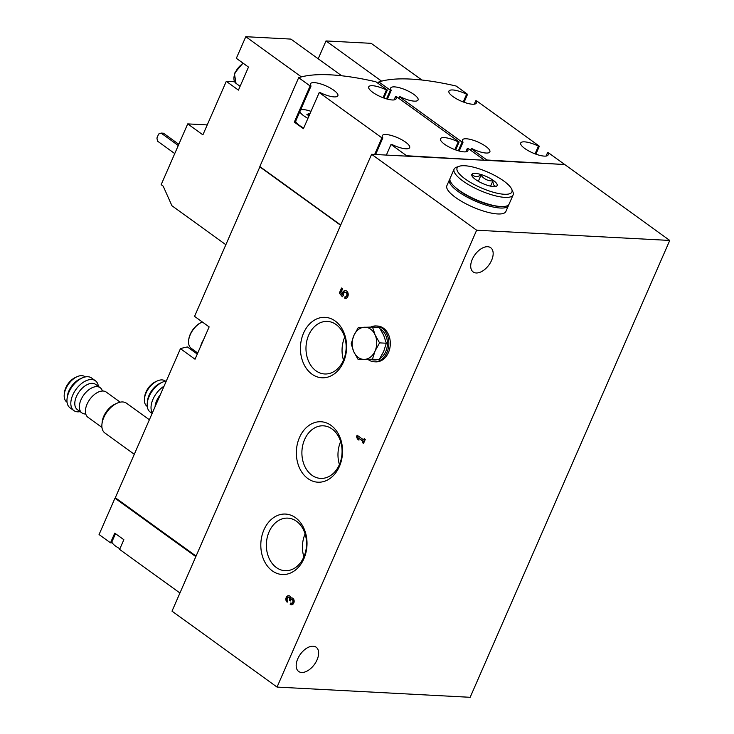 <?xml version="1.0" encoding="UTF-8"?>
<svg xmlns="http://www.w3.org/2000/svg" width="734" height="734" viewBox="0 0 734 734"><rect width="100%" height="100%" fill="white"/><g stroke="black" fill="none" stroke-linecap="round" stroke-linejoin="round"><path stroke-width="1.1" d="M287.178 602.183A3.45 2.633 93 0 1 285.976 598.238A3.45 2.633 93 0 1 288.682 595.705A3.45 2.633 93 0 1 291.003 597.99A3.45 2.633 93 0 1 291.719 597.907A3.45 2.633 93 0 1 294.16 601.485A3.45 2.633 93 0 1 291.352 604.788A3.45 2.633 93 0 1 290.205 604.376L290.829 602.963A1.844 1.404 93 0 0 292.756 600.384A1.606 1.229 93 0 0 290.627 600.458L290.416 600.935L289.352 600.173L289.563 599.687A1.606 1.229 93 0 0 288.499 597.311A1.844 1.404 93 0 0 287.792 600.77L287.178 602.183M172.004 611.156L371.606 154.296L476.641 230.219L277.048 687.079L172.004 611.156M307.84 478.55A30.259 23.075 93 0 1 307.95 426.188A30.259 23.075 93 0 1 342.549 451.19A30.259 23.075 93 0 1 307.84 478.55M272.296 570.859A30.259 23.075 93 0 1 272.415 518.498A30.259 23.075 93 0 1 307.014 543.499A30.259 23.075 93 0 1 272.296 570.859M311.913 374.129A30.259 23.075 93 0 1 312.033 321.767A30.259 23.075 93 0 1 346.622 346.769A30.259 23.075 93 0 1 311.913 374.129M376.083 325.96L377.57 326.034A17.937 13.68 93 0 1 383.506 328.199A17.937 13.68 93 0 1 389.717 348.714A17.937 13.68 93 0 1 375.68 361.862L374.193 361.789A17.937 13.68 -87 0 0 388.231 348.641A17.937 13.68 -87 0 0 382.019 328.116A17.937 13.68 -87 0 0 376.083 325.96A17.937 13.68 -87 0 0 370.753 327.061M363.651 439.941L364.22 438.629L365.284 439.4L363.523 443.437L362.458 442.666L363.027 441.354L358.018 437.739L358.963 440.143L357.449 439.051L356.504 436.638L357.119 435.225L363.651 439.941L364.679 438.96M340.879 292.738L342.099 294.242A4.028 3.074 93 0 1 345.356 290.609A4.028 3.074 93 0 1 348.21 294.765A4.028 3.074 93 0 1 344.962 298.646L344.852 296.903A2.303 1.752 93 0 0 345.026 296.921A2.303 1.752 93 0 0 346.898 294.719A2.303 1.752 93 0 0 345.274 292.325A2.303 1.752 93 0 0 343.457 295.297L342.338 296.765L339.328 293.077L341.539 288.031L342.604 288.801L340.879 292.738M358.238 359.678L379.194 359.559L383.689 351.439L386.323 343.228L383.726 335.355L379.267 327.392L372.505 327.034L375.111 334.906L379.561 342.87L375.074 350.99L372.432 359.201L358.238 359.678L353.779 351.714L351.182 343.842L353.816 335.631L358.311 327.511L372.505 327.034M475.577 179.527A13.799 3.936 -156.4 0 1 471.953 175.802A13.799 3.936 -156.4 0 1 486.073 176.389A13.799 3.936 -156.4 0 1 496.092 186.353A13.799 3.936 -156.4 0 1 475.577 179.527M496.175 186.17C494.193 186.464 493.092 184.711 492.872 180.913C488.046 181.059 484.091 179.151 480.99 175.197C477.247 177.077 474.393 176.931 472.412 174.747M371.606 154.296L564.712 164.517L669.747 240.44L470.155 697.3L277.048 687.079M508.68 204.758A32.195 9.193 -156.4 0 1 508.469 205.548L505.882 211.475A32.195 9.193 -156.4 0 1 486.183 211.86A32.195 9.193 -156.4 0 1 455.575 197.483A32.195 9.193 -156.4 0 1 446.868 185.693L449.456 179.766A32.195 9.193 -156.4 0 1 449.896 179.078M476.641 230.219L669.747 240.44M297.747 658.829A14.946 8.68 125.9 0 0 298.646 671.454A14.946 8.68 125.9 0 0 301.665 672.472A14.946 8.68 125.9 0 0 315.877 662.187A14.946 8.68 125.9 0 0 316.161 647.223A14.946 8.68 125.9 0 0 297.747 658.829M472.283 259.331A14.946 8.68 125.9 0 0 473.182 271.956A14.946 8.68 125.9 0 0 476.201 272.975A14.946 8.68 125.9 0 0 490.413 262.68A14.946 8.68 125.9 0 0 490.697 247.725A14.946 8.68 125.9 0 0 472.283 259.331M311.886 475.219A26.323 20.075 93 0 1 302.775 445.116A26.323 20.075 93 0 1 323.382 425.821A26.323 20.075 93 0 1 342.035 453.172A26.323 20.075 93 0 1 320.593 478.394A26.323 20.075 93 0 1 311.886 475.219M339.42 464.53A26.323 20.075 93 0 1 340.631 441.602M276.351 567.529A26.323 20.075 93 0 1 267.24 537.426A26.323 20.075 93 0 1 287.847 518.131A26.323 20.075 93 0 1 306.5 545.481A26.323 20.075 93 0 1 285.058 570.703A26.323 20.075 93 0 1 276.351 567.529M303.885 556.84A26.323 20.075 93 0 1 305.096 533.902M315.969 370.808A26.323 20.075 93 0 1 306.858 340.695A26.323 20.075 93 0 1 327.456 321.409A26.323 20.075 93 0 1 346.109 348.751A26.323 20.075 93 0 1 324.676 373.973A26.323 20.075 93 0 1 315.969 370.808M343.494 360.11A26.323 20.075 93 0 1 344.714 337.181M465.182 178.977A29.901 8.542 -156.4 0 1 459.356 166.242A29.901 8.542 -156.4 0 1 487.908 172.178A29.901 8.542 -156.4 0 1 511.662 189.097A29.901 8.542 -156.4 0 1 497.423 193.281A29.901 8.542 -156.4 0 1 465.182 178.977M511.662 189.097L512.873 191.813A32.195 9.193 -156.4 0 1 513.112 194.914A32.195 9.193 -156.4 0 1 493.413 195.29A32.195 9.193 -156.4 0 1 462.815 180.922A32.195 9.193 -156.4 0 1 454.107 169.132A32.195 9.193 -156.4 0 1 456.548 167.205L459.356 166.242M513.112 194.914L509.112 204.07A32.195 9.193 -156.4 0 1 499.955 206.474A32.195 9.193 -156.4 0 1 458.814 190.078A32.195 9.193 -156.4 0 1 454.566 186.647A32.195 9.193 -156.4 0 1 450.107 178.289L454.107 169.132M499.955 206.474L498.092 206.327A29.901 8.542 -156.4 0 1 459.888 191.097A29.901 8.542 -156.4 0 1 455.942 187.913L454.566 186.647M508.469 205.548A32.195 9.193 -156.4 0 1 488.771 205.933A32.195 9.193 -156.4 0 1 458.163 191.556A32.195 9.193 -156.4 0 1 449.456 179.766M492.872 180.913L490.578 186.152M480.99 175.197L478.329 181.298M368.752 359.963A17.937 13.68 -87 0 0 374.193 361.789M379.836 358.559A16.102 12.276 -87 0 0 387.405 344.485A16.102 12.276 -87 0 0 381.313 329.731A16.102 12.276 -87 0 0 380.368 329.116M372.615 359.862L374.285 359.944A16.102 12.276 -87 0 0 377.102 359.678M386.323 343.228L379.561 342.87M379.194 359.559L372.432 359.201M364.477 327.226A16.102 12.276 -87 0 0 353.816 335.631A16.102 12.276 -87 0 0 353.779 351.714A16.102 12.276 -87 0 0 364.403 359.394A16.102 12.276 -87 0 0 375.074 350.99A16.102 12.276 -87 0 0 375.111 334.906A16.102 12.276 -87 0 0 364.477 327.226M363.651 443.134L362.458 442.666M363.055 442.703L363.624 441.391L363.027 441.354M363.624 441.391L358.018 437.739M358.752 439.593L357.449 439.051M358.045 439.079L357.1 436.666L356.504 436.638M357.1 436.666L357.586 435.556M292.013 597.944A3.45 2.633 93 0 0 291.6 598.026L291.003 597.99M287.333 601.816A3.45 2.633 93 0 1 286.609 598.118A3.45 2.633 93 0 1 288.976 595.742M291.646 604.788A3.45 2.633 93 0 1 290.802 604.412L290.205 604.376M290.802 604.412L291.343 603.174M292.068 599.687A1.606 1.229 93 0 1 292.031 603.22A1.844 1.404 93 0 1 291.737 603.155M290.545 600.632L289.352 600.173M289.948 600.201L289.563 599.687M288.664 597.32L289.095 597.348A1.606 1.229 93 0 1 290.15 599.724M345.659 290.636A4.028 3.074 93 0 0 342.695 294.27L342.099 294.242M345.558 298.591L345.2 296.921M345.567 292.38A2.303 1.752 93 0 1 345.861 292.361A2.303 1.752 93 0 1 347.494 294.747A2.303 1.752 93 0 1 345.622 296.949A2.303 1.752 93 0 1 345.448 296.931M342.631 296.426L339.328 293.077M339.925 293.114L341.998 288.361M464.081 102.265L467.558 94.301L456.117 86.025A179.39 51.224 23.6 0 0 378.872 81.942L378.212 83.456M318.198 58.793L325.997 40.948L381.607 81.144M325.997 40.948L371.156 43.334L421.903 80.015M470.567 150.204L471.228 148.69L486.862 159.994L563.923 164.48M535.875 154.158L539.362 146.194L476.669 100.879L475.724 100.833L474.274 104.173M564.097 164.077L548.463 152.782L547.527 152.727L546.068 156.067M398.764 98.31L399.424 96.796L462.117 142.102L458.328 150.782M378.872 81.942L390.323 90.209L386.534 98.888M399.424 96.796L400.369 96.842A14.946 4.266 23.6 0 0 418.077 99.989A14.946 4.266 23.6 0 0 406.086 90.099A14.946 4.266 23.6 0 0 390.681 88.025A14.946 4.266 23.6 0 0 391.259 90.264L390.323 90.209M471.228 148.69L472.164 148.736A14.946 4.266 23.6 0 0 489.872 151.883A14.946 4.266 23.6 0 0 477.889 141.992A14.946 4.266 23.6 0 0 462.475 139.919A14.946 4.266 23.6 0 0 463.062 142.157L462.117 142.102M539.362 146.194L538.417 146.149A14.946 4.266 23.6 0 0 520.709 143.002A14.946 4.266 23.6 0 0 532.701 152.892A14.946 4.266 23.6 0 0 548.105 154.966A14.946 4.266 23.6 0 0 547.527 152.727M467.558 94.301L466.622 94.255A14.946 4.266 23.6 0 0 448.914 91.108A14.946 4.266 23.6 0 0 460.897 100.998A14.946 4.266 23.6 0 0 476.311 103.072A14.946 4.266 23.6 0 0 475.724 100.833M463.062 142.157L459.19 151.02M538.417 146.149L535.049 153.856M466.622 94.255L463.255 101.962M391.259 90.264L387.387 99.127M165.508 381.175L165.214 380.964A15.579 9.037 125.9 0 0 157.269 380.955L155.571 381.726A13.276 7.707 125.9 0 0 144.662 396.819L144.46 398.672A15.579 9.037 125.9 0 0 146.965 406.214L147.259 406.425M157.269 380.955A15.579 9.037 125.9 0 0 144.46 398.672M166.297 381.038A18.396 10.68 125.9 0 0 162.379 382.212L160.306 383.148A15.579 9.037 125.9 0 0 147.497 400.865L147.259 403.131A18.396 10.68 125.9 0 0 150.204 412.04L152.14 413.435M162.379 382.212A18.396 10.68 125.9 0 0 147.259 403.131M164.058 386.176A18.396 10.68 125.9 0 0 152.351 412.958M160.287 394.791A15.579 9.037 125.9 0 0 155.048 406.783M111.862 541.931A13.799 3.936 23.6 0 0 119.908 548.748M310.996 111.348A13.799 3.936 23.6 0 0 300.536 110.082M299.903 111.522A13.799 3.936 23.6 0 0 307.941 118.348M309.087 115.724A2.257 0.642 23.6 0 0 308.069 115.256L306.849 114.32L307.454 114.265A2.257 0.642 23.6 0 0 308.509 114.155A2.257 0.642 23.6 0 0 308.207 113.577L309.821 113.66A2.257 0.642 23.6 0 0 309.959 113.742M383.873 98.017L387.35 90.053L375.909 81.786A179.39 51.224 23.6 0 0 298.665 77.694L259.836 166.563L340.704 225.017M225.852 244.725L171.93 205.749L163.196 186.152L161.159 184.684L187.72 123.89L202.896 134.854L226.283 81.336L238.431 90.117L248.487 67.088L236.339 58.307L245.789 36.7L301.399 76.896M245.789 36.7L290.939 39.095L341.695 75.776M197.272 354.082L187.436 346.971A179.39 51.224 23.6 0 0 180.436 348.678L115.311 497.735L196.061 556.097M260.175 166.802A179.39 51.224 23.6 0 0 259.854 166.902L194.556 316.363L209.144 326.905L203.547 339.704A16.102 9.34 125.9 0 0 200.621 346.42L203.547 339.704M207.245 124.918L187.72 123.89M234.568 81.777A13.111 7.606 125.9 0 1 234.458 81.768L226.283 81.336M259.854 166.902L340.594 225.265M180.436 348.678L195.024 359.22L200.621 346.42M386.368 155.076L391.011 144.442L406.645 155.746L483.715 160.232M455.667 149.919L459.145 141.946L396.452 96.64L395.516 96.585L394.057 99.925M483.889 159.838L468.255 148.534L467.31 148.479L465.851 151.819M260.726 167.205L340.668 225.118M298.665 77.694L310.106 85.97L294.316 122.119L303.417 128.698L319.217 92.548L381.9 137.864L374.652 154.461M319.217 92.548L320.152 92.594A14.946 4.266 23.6 0 0 337.869 95.741A14.946 4.266 23.6 0 0 325.878 85.85A14.946 4.266 23.6 0 0 310.473 83.777A14.946 4.266 23.6 0 0 311.051 86.016L310.106 85.97M391.011 144.442L391.956 144.497A14.946 4.266 23.6 0 0 409.664 147.644A14.946 4.266 23.6 0 0 397.672 137.744A14.946 4.266 23.6 0 0 382.267 135.671A14.946 4.266 23.6 0 0 382.845 137.909L381.9 137.864M459.145 141.946L458.209 141.901A14.946 4.266 23.6 0 0 440.492 138.754A14.946 4.266 23.6 0 0 452.483 148.653A14.946 4.266 23.6 0 0 467.888 150.727A14.946 4.266 23.6 0 0 467.31 148.479M387.35 90.053L386.405 90.007A14.946 4.266 23.6 0 0 368.697 86.86A14.946 4.266 23.6 0 0 380.689 96.75A14.946 4.266 23.6 0 0 396.094 98.824A14.946 4.266 23.6 0 0 395.516 96.585M116.082 498.285L195.95 556.344M115.651 497.973A179.39 51.224 23.6 0 0 114.954 498.202L99.062 534.554L110.513 542.83L114.743 533.132L123.853 539.71L119.614 549.408L179.94 593.008M110.513 542.83L111.449 542.876L115.477 533.664M114.954 498.202L195.822 556.647M382.845 137.909L375.597 154.507M458.209 141.901L454.832 149.608M386.405 90.007L383.038 97.714M295.664 121.22A13.799 3.936 23.6 0 0 303.711 128.037M294.316 122.119L295.252 122.165L311.051 86.016M234.513 81.667A13.799 8.01 -54.1 0 1 233.641 81.722M180.775 139.781L182.821 135.111M174.747 153.58L157.553 141.157L156.911 138.038L158.682 134.001L161.076 133.074L178.279 145.506M178.802 144.295L163.453 133.203L161.076 133.074M202.345 321.997A16.102 9.34 125.9 0 0 201.868 322.208L201.189 322.51A15.175 8.808 125.9 0 0 188.711 339.778L188.638 340.512A16.102 9.34 125.9 0 0 191.216 348.311L197.73 353.017M201.868 322.208A16.102 9.34 125.9 0 0 188.638 340.512M85.291 376.927L84.997 376.716A15.579 9.037 125.9 0 0 77.052 376.707L75.363 377.478A13.276 7.707 125.9 0 0 64.454 392.571L64.253 394.424A15.579 9.037 125.9 0 0 66.748 401.966L67.042 402.177M77.052 376.707A15.579 9.037 125.9 0 0 64.253 394.424M98.365 386.378A18.396 10.68 125.9 0 0 95.411 380.762L91.548 377.973A18.396 10.68 125.9 0 0 82.171 377.964L80.089 378.9A15.579 9.037 125.9 0 0 67.289 396.617L67.042 398.883A18.396 10.68 125.9 0 0 69.996 407.792L73.859 410.581A18.396 10.68 125.9 0 0 77.575 411.829A18.396 10.68 125.9 0 0 80.116 411.627M82.171 377.964A18.396 10.68 125.9 0 0 67.042 398.883M95.411 380.762A18.396 10.68 125.9 0 0 75.987 389.415A18.396 10.68 125.9 0 0 73.859 410.581M102.393 391.02A15.579 9.037 125.9 0 0 100.182 387.69L95.622 384.396A15.579 9.037 125.9 0 0 79.171 391.727A15.579 9.037 125.9 0 0 77.373 409.645L81.933 412.939A15.579 9.037 125.9 0 0 85.08 413.994A15.579 9.037 125.9 0 0 85.786 413.994M100.182 387.69A15.579 9.037 125.9 0 0 83.731 395.02A15.579 9.037 125.9 0 0 81.933 412.939M120.202 402.159L106.246 392.075A15.579 9.037 125.9 0 0 89.796 399.406A15.579 9.037 125.9 0 0 87.997 417.325L101.953 427.408M149.378 419.765L126.459 403.205A18.396 10.68 125.9 0 0 117.082 403.195L114.999 404.14A15.579 9.037 125.9 0 0 102.2 421.848L101.953 424.114A18.396 10.68 125.9 0 0 104.907 433.023L134.304 454.273M117.082 403.195A18.396 10.68 125.9 0 0 101.953 424.114M293.343 600.421L292.756 600.384M243.358 63.381A12.652 7.34 125.9 0 0 234.843 73.703A12.652 7.34 125.9 0 0 236.018 83.364L240.091 86.3M307.454 114.265L307.216 114.807M309.821 113.66L308.95 115.651M292.031 603.22L291.435 603.183M292.361 599.65L291.774 599.623M289.178 597.348L288.581 597.32M345.861 292.361L345.274 292.325M345.622 296.949L345.026 296.921M242.954 63.087L234.394 73.428L236.018 83.364M308.509 114.155L308.032 115.238"/></g></svg>
